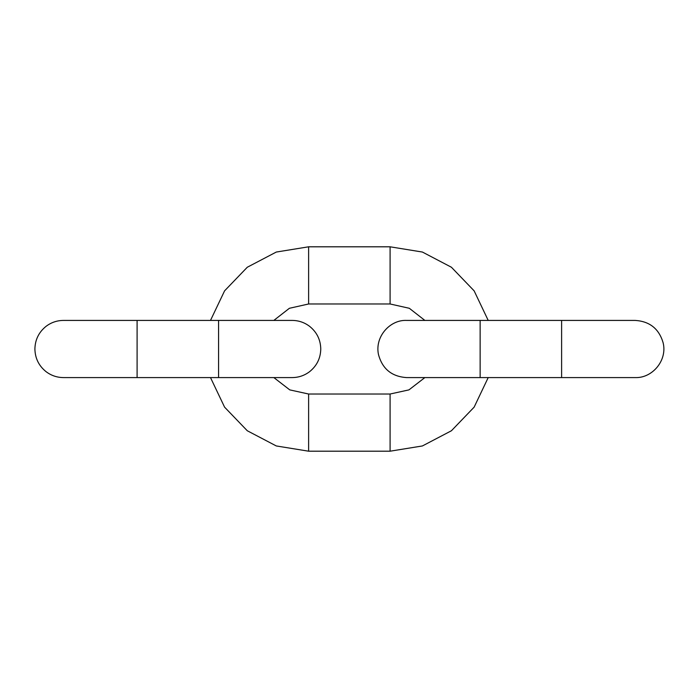 <?xml version="1.0" encoding="UTF-8"?>
<svg xmlns="http://www.w3.org/2000/svg" width="698" height="698" viewBox="0 0 698 698"><rect width="100%" height="100%" fill="white"/><g stroke="black" fill="none" stroke-linecap="round" stroke-linejoin="round"><path stroke-width="1.05" d="M390.095 451.196L308.621 451.196L308.621 394.021L390.095 394.021L390.095 451.196L422.412 445.952L451.423 430.753L474.134 407.152L488.207 377.583M210.499 320.417L224.582 290.848L247.284 267.247L276.295 252.048L308.621 246.804L390.095 246.804L422.412 252.048L451.423 267.247L474.134 290.848L488.207 320.417L561.611 320.417L561.611 377.583L635.224 377.583C652.412 378.316 667.593 360.264 663.1 342.666C658.973 328.775 649.681 321.359 635.224 320.417L480.137 320.417L480.137 377.583L561.611 377.583M137.096 320.417L218.57 320.417L218.57 377.583L63.483 377.583C56.983 377.531 51.137 375.533 45.963 371.589C38.791 365.761 35.109 358.231 34.9 349C35.109 339.769 38.791 332.239 45.963 326.411C51.137 322.467 56.983 320.469 63.483 320.417L137.096 320.417L137.096 377.583L210.499 377.583L224.582 407.152L247.284 430.753L276.295 445.952L308.621 451.196M390.095 246.804L390.095 303.979L409.325 308.289L424.873 320.417M308.621 246.804L308.621 303.979L289.382 308.289L273.834 320.417M424.873 377.583L408.941 389.885L390.095 394.021M390.095 303.979L308.621 303.979M273.834 377.583L289.766 389.885L308.621 394.021M480.137 320.417L406.533 320.417C390.226 319.597 374.651 336.506 378.464 354.453C382.312 368.841 391.665 376.554 406.533 377.583L480.137 377.583M218.57 320.417L292.183 320.417C298.683 320.469 304.529 322.467 309.703 326.411C316.875 332.239 320.565 339.769 320.766 349C320.565 358.231 316.875 365.761 309.703 371.589C304.529 375.533 298.683 377.531 292.183 377.583L218.57 377.583"/></g></svg>
